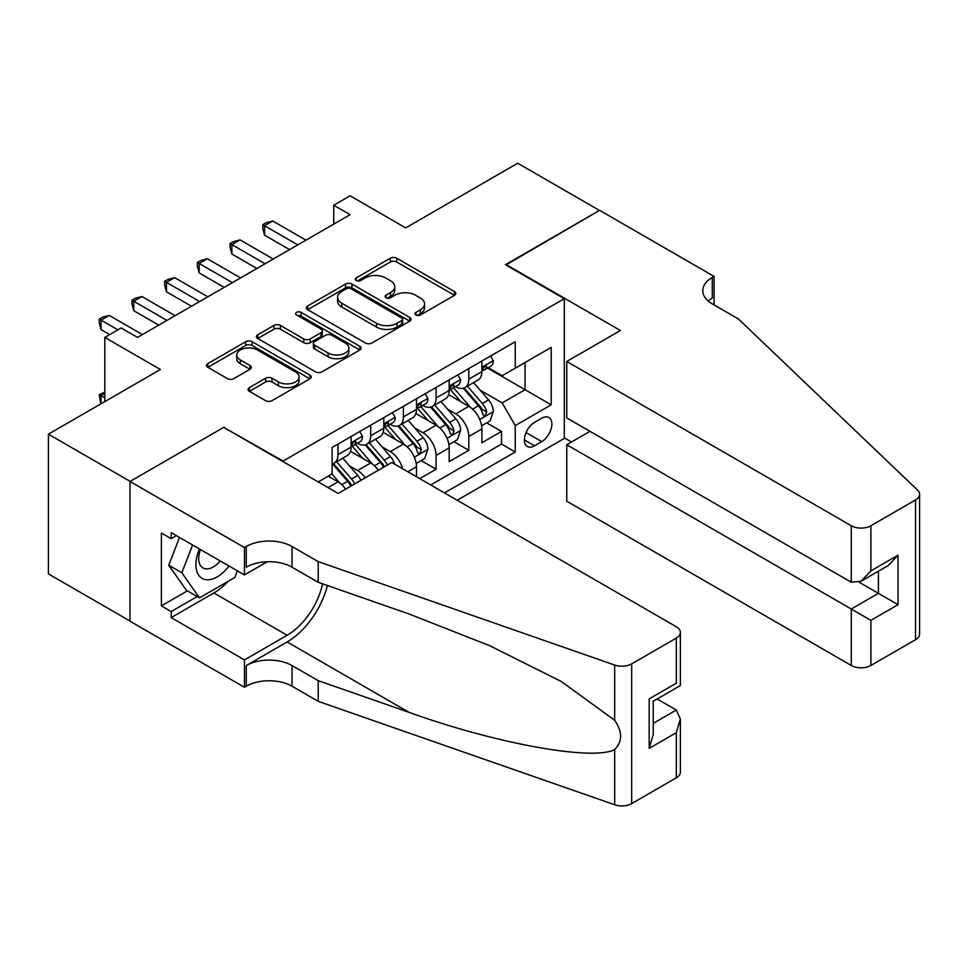 <?xml version="1.0" encoding="UTF-8"?>
<svg xmlns="http://www.w3.org/2000/svg" width="968" height="968" viewBox="0 0 968 968"><rect width="100%" height="100%" fill="white"/><g stroke="black" fill="none" stroke-linecap="round" stroke-linejoin="round"><path stroke-width="1.45" d="M415.913 314.987A3.182 1.839 0 0 0 420.414 314.987L454.512 295.3A4.537 2.626 0 0 0 455.843 293.449A4.537 2.626 0 0 0 454.512 291.586L396.735 258.226A4.537 2.626 0 0 0 390.322 258.226L356.212 277.925A3.182 1.839 0 0 0 355.28 279.22A3.182 1.839 0 0 0 356.212 280.514A3.182 1.839 0 0 0 360.701 280.514L365.118 277.973A14.532 8.385 0 0 1 385.663 277.973L390.479 280.744A14.532 8.385 0 0 1 394.726 286.685A14.532 8.385 0 0 1 390.479 292.614L386.063 295.155A3.182 1.839 0 0 0 385.131 296.462A3.182 1.839 0 0 0 386.063 297.757A3.182 1.839 0 0 0 390.552 297.757L394.968 295.204A14.532 8.385 0 0 1 415.514 295.204L420.33 297.987A14.532 8.385 0 0 1 424.589 303.916A14.532 8.385 0 0 1 420.33 309.845L415.913 312.398A3.182 1.839 0 0 0 414.982 313.692A3.182 1.839 0 0 0 415.913 314.987L415.913 312.398M249.393 387.599A4.537 2.626 0 0 0 248.062 389.451A4.537 2.626 0 0 0 249.393 391.302L265.607 400.655A4.537 2.626 0 0 0 272.02 400.655L309.905 378.791A4.537 2.626 0 0 0 311.236 376.939A4.537 2.626 0 0 0 309.905 375.088L252.128 341.728A4.537 2.626 0 0 0 245.703 341.728L207.83 363.593A4.537 2.626 0 0 0 206.499 365.444A4.537 2.626 0 0 0 207.83 367.296L227.407 378.609A4.537 2.626 0 0 0 233.82 378.609L250.034 369.244A4.537 2.626 0 0 0 251.365 367.392A4.537 2.626 0 0 0 250.034 365.541L240.33 359.939A12.148 7.006 0 0 1 236.773 354.978A12.148 7.006 0 0 1 244.263 348.492A12.148 7.006 0 0 1 257.5 350.017L295.543 371.978A12.148 7.006 0 0 1 299.1 376.939A12.148 7.006 0 0 1 291.598 383.413A12.148 7.006 0 0 1 278.361 381.9L272.02 378.234A4.537 2.626 0 0 0 265.607 378.234L249.393 387.599L249.393 391.302M224.177 427.65L283.043 461.07L564.296 298.701L505.429 264.712L599.458 210.431L517.698 163.229L405.689 227.891L350.089 195.79L333.742 205.24L350.089 214.678L137.517 337.409L121.169 327.958L104.81 337.409L104.81 401.599M224.177 427.094L130.16 481.374L48.4 434.172L160.41 369.498L104.81 337.409M365.444 343.023A4.537 2.626 0 0 0 371.857 343.023L409.742 321.158A4.537 2.626 0 0 0 411.061 319.295A4.537 2.626 0 0 0 409.742 317.444L351.953 284.084A4.537 2.626 0 0 0 345.54 284.084L307.655 305.961A4.537 2.626 0 0 0 306.324 307.812A4.537 2.626 0 0 0 307.655 309.663L365.444 343.023M297.854 315.677A3.182 1.839 0 0 1 301.072 316.125L301.072 312.349L359.818 346.266A4.537 2.626 0 0 1 361.149 348.117A4.537 2.626 0 0 1 359.818 349.968L321.945 371.845A4.537 2.626 0 0 1 315.52 371.845L257.742 338.485L257.742 334.771A4.537 2.626 0 0 0 256.411 336.622A4.537 2.626 0 0 0 257.742 338.485M257.742 334.771L273.956 325.417A4.537 2.626 0 0 1 280.369 325.417L303.807 338.945A4.537 2.626 0 0 0 310.22 338.945L320.977 332.738A4.537 2.626 0 0 0 322.308 330.887A4.537 2.626 0 0 0 320.977 329.023L296.583 314.939A3.182 1.839 0 0 1 295.651 313.644A3.182 1.839 0 0 1 297.612 311.95A3.182 1.839 0 0 1 301.072 312.349M129.99 620.996L48.4 573.891L48.4 434.172M419.749 478.64L436.096 469.202L421.225 460.611M414.812 428.013L423.016 432.756A18.501 10.684 60 0 1 436.096 455.408L449.188 447.857L449.188 461.639L468.802 450.314L468.802 436.532A18.501 10.684 -120 0 0 455.722 413.868L447.506 409.137M453.919 441.723L468.802 450.314M345.649 489.13A18.501 10.684 -120 0 0 337.989 481.846L328.176 476.183M378.355 470.242A18.501 10.684 -120 0 0 370.696 462.97L350.464 451.294M365.275 477.805A18.501 10.684 60 0 0 357.615 470.521L349.4 465.777M416.482 476.752L416.482 466.745A18.501 10.684 -120 0 0 403.402 444.082L383.171 432.406M402.627 468.754A18.501 10.684 60 0 0 390.322 451.632L382.106 446.901M449.188 447.857A18.501 10.684 -120 0 0 436.096 425.206L415.877 413.53M541.729 418.212L534.542 422.375A14.338 8.276 120 0 0 525.176 435.007A14.338 8.276 120 0 0 527.366 446.49A14.338 8.276 120 0 0 534.542 445.788L541.729 441.626A14.338 8.276 120 0 0 551.094 428.993A14.338 8.276 120 0 0 548.904 417.51A14.338 8.276 120 0 0 541.729 418.212M457.199 500.25L564.296 438.419L564.296 298.701M444.445 492.894L515.242 452.02L515.242 425.581L502.162 402.918L480.213 390.249M318.206 481.943L332.109 473.921L332.109 447.482L515.242 341.752L515.242 368.179L551.216 347.415L551.216 404.805L515.242 425.581M357.446 443.235L357.615 443.332A18.501 10.684 60 0 0 366.86 444.239L379.94 436.689A18.501 10.684 -120 0 0 383.776 428.219L383.776 417.644M390.14 424.347L390.322 424.444A18.501 10.684 60 0 0 399.566 425.363L412.646 417.813A18.501 10.684 -120 0 0 416.482 409.343L416.482 398.768M422.847 405.471L423.016 405.568A18.501 10.684 60 0 0 432.272 406.487L445.353 398.925A18.501 10.684 -120 0 0 449.188 390.455L449.188 379.892M430.712 484.956L501.509 444.082L501.509 431.438L481.882 442.763L481.882 428.981A18.501 10.684 -120 0 0 468.802 406.318L448.583 394.641M455.553 386.583L455.722 386.68A18.501 10.684 -120 0 0 464.979 387.599A18.501 10.684 -120 0 0 468.802 379.129L468.802 368.554M464.979 387.599L478.059 380.049A18.501 10.684 -120 0 0 481.882 371.579L481.882 361.004M337.989 444.082L337.989 454.657A18.501 10.684 60 0 1 334.154 463.127A18.501 10.684 60 0 1 332.109 463.878M334.154 463.127L347.246 455.577A18.501 10.684 -120 0 0 351.069 447.107L351.069 436.532M370.696 425.206L370.696 435.781A18.501 10.684 60 0 1 366.86 444.239M403.402 406.318L403.402 416.893A18.501 10.684 60 0 1 399.566 425.363M436.096 387.442L436.096 398.017A18.501 10.684 60 0 1 432.272 406.487M436.096 455.408L436.096 469.202M502.162 402.918L525.055 389.705L525.055 362.516L551.216 347.415M487.606 368.082L551.216 404.805M488.259 367.707L502.162 375.729L515.242 368.179M333.742 205.24L333.742 224.116M486.626 422.847L501.509 431.438M501.509 444.082L515.242 452.02M417.184 315.435L420.33 313.62A14.532 8.385 0 0 0 424.589 307.691L424.589 303.916M394.726 286.685L394.726 290.461A14.532 8.385 0 0 1 390.479 296.389L387.333 298.204M454.452 295.337L396.735 262.013A4.537 2.626 0 0 0 390.322 262.013L357.482 280.962M409.682 321.182L351.953 287.859A4.537 2.626 0 0 0 345.54 287.859L307.715 309.7M401.708 320.602A3.182 1.839 0 0 0 402.64 319.295A3.182 1.839 0 0 0 401.708 318L350.997 288.718A3.182 1.839 0 0 0 346.496 288.718L341.849 291.404A14.532 8.385 0 0 0 337.59 297.333A14.532 8.385 0 0 0 341.849 303.262L376.516 323.288A14.532 8.385 0 0 0 397.061 323.288L401.708 320.602L401.708 324.377A3.182 1.839 0 0 0 402.64 323.07L402.64 319.295M337.59 297.333L337.59 301.108A14.532 8.385 0 0 0 341.849 307.05L341.849 303.262M401.708 324.377L397.061 327.063A14.532 8.385 0 0 1 376.516 327.063L341.849 307.05M257.803 338.51L273.956 329.193L273.956 325.417M322.308 330.887L322.308 334.662A4.537 2.626 0 0 1 320.977 336.513L310.22 342.72A4.537 2.626 0 0 1 303.807 342.72L280.369 329.193A4.537 2.626 0 0 0 273.956 329.193M301.072 316.125L359.757 350.005M328.116 352.981A12.148 7.006 0 0 0 341.353 354.506A12.148 7.006 0 0 0 348.855 348.02A12.148 7.006 0 0 0 345.298 343.071L331.891 335.327A4.537 2.626 0 0 0 325.478 335.327L314.721 341.535A4.537 2.626 0 0 0 313.39 343.398A4.537 2.626 0 0 0 314.721 345.249L328.116 352.981L328.116 356.756A12.148 7.006 0 0 0 341.353 358.281A12.148 7.006 0 0 0 348.855 351.808L348.855 348.02M313.39 343.398L313.39 347.173A4.537 2.626 0 0 0 314.721 349.024L314.721 345.249M328.116 356.756L314.721 349.024M299.1 376.939L299.1 380.714A12.148 7.006 0 0 1 291.598 387.188A12.148 7.006 0 0 1 278.361 385.675L272.02 382.009A4.537 2.626 0 0 0 265.607 382.009L249.454 391.338M236.773 354.978L236.773 358.753A12.148 7.006 0 0 0 240.33 363.714L240.33 359.939M249.974 369.28L240.33 363.714M309.845 378.827L252.128 345.503A4.537 2.626 0 0 0 245.703 345.503L207.878 367.332M481.616 425.738L490.062 420.862L493.329 411.424A12.257 7.078 -120 0 0 488.562 399.917L473.618 382.614M470.617 407.516L453.544 387.744M460.901 401.756L450.991 390.286A29.367 16.952 -120 0 0 450.084 389.257M463.309 388.265L478.422 405.761A12.257 7.078 60 0 1 482.79 414.207L483.685 415.659L485.343 415.429L486.71 411.944A12.257 7.078 -120 0 0 482.342 403.499L467.399 386.196M464.192 387.974L480.43 406.778A6.244 3.606 60 0 1 482.004 409.222L486.71 411.944M490.558 356.006L493.329 360.822A12.257 7.078 60 0 1 490.788 366.243L484.581 369.824A12.257 7.078 -120 0 0 486.71 367.005L486.456 365.916M297.769 244.892L264.567 225.726L272.746 221.006L305.936 240.161M482.294 370.405L482.342 370.405A12.257 7.078 -120 0 0 484.581 369.824M485.137 366.086L486.71 367.005C485.948 365.154 484.641 365.916 482.79 369.268A12.257 7.078 60 0 1 481.882 371.01M289.589 249.611L264.567 235.163L264.567 225.726L262.776 224.685L266.043 222.797L272.746 221.006M264.567 235.163L262.776 228.46L262.776 224.685M199.468 548.953A30.056 17.351 120 0 0 206.523 579.759A30.056 17.351 120 0 0 228.944 565.977M200.473 549.534A20.582 11.882 120 0 0 202.99 567.962A20.582 11.882 120 0 0 206.002 568.881A20.582 11.882 120 0 0 220.196 560.92M237.378 570.842L234.8 577.485L199.493 597.873L186.413 590.311L168.759 565.203L179.528 537.446M199.493 597.873L181.839 572.754L192.608 544.996M168.759 565.203L181.839 572.754M589.972 431.341L566.752 444.748L566.752 501.206L851.271 665.464L851.271 609.017L878.412 593.336L878.412 571.217M566.752 444.748L870.897 620.343L870.897 665.464L915.534 639.691L915.534 499.972A13.879 8.01 0 0 0 919.6 494.309A13.879 8.01 0 0 0 917.604 490.159L738.451 318.992L712.279 303.892A32.38 18.694 180 0 1 702.804 290.678A32.38 18.694 180 0 1 712.279 277.453L714.082 276.412L599.615 210.334L505.925 264.99M505.925 264.433L620.391 330.511L566.752 361.475L851.271 525.745A13.879 8.01 0 0 0 870.897 525.745L915.534 499.972M714.082 276.412L714.082 303.795L713.101 304.363M564.296 437.851L571.495 442.013M566.752 361.475L566.752 417.934L851.271 582.204L851.271 525.745M919.6 494.309L919.6 634.028A13.879 8.01 180 0 1 915.534 639.691M870.897 665.464A13.879 8.01 180 0 1 851.271 665.464M708.201 301.012A32.38 18.694 180 0 1 712.279 298.132L712.279 277.453M859.124 582.204L898.038 604.673L870.897 620.343M870.897 525.745L870.897 570.866L861.084 581.224L851.271 582.204M870.897 570.866L898.038 555.196L888.225 565.554L861.084 581.224M391.786 462.486L676.305 626.756A13.879 8.01 -0 0 1 680.371 632.419A13.879 8.01 -0 0 1 676.305 638.094L631.668 663.866L631.668 803.585A13.879 8.01 180 0 1 614.68 804.771L318.206 701.34L292.046 686.239A32.38 18.694 -0 0 0 246.259 686.239L244.456 687.28L129.99 621.19L129.99 481.471L223.693 427.372L338.159 493.462L391.786 462.486M318.206 701.34L318.206 680.661L409.113 712.387C496.003 743.702 593.069 761.235 614.68 749.522C622.557 741.464 622.557 731.723 614.68 720.301L561.343 681.52L489.578 645.644L409.113 614.014L318.206 582.288L292.046 567.188A32.38 18.694 -0 0 0 246.259 567.188L246.259 546.509L244.456 547.549L129.99 481.471M318.206 582.288L318.206 561.621L292.046 546.509A32.38 18.694 -0 0 0 246.259 546.509M409.113 712.387L287.133 641.965L246.259 665.56A32.38 18.694 -0 0 1 292.046 665.56L318.206 680.661M676.305 777.812L676.305 732.679L680.371 719.006L680.371 772.149A13.879 8.01 180 0 1 676.305 777.812L631.668 803.585M614.68 720.301L614.68 665.052L318.206 561.621M228.303 581.236A52.03 30.044 -60 0 1 213.88 592.961L171.203 617.608L171.203 611.558L197.206 596.542M176.43 535.655L171.203 538.68L161.39 533.017L161.39 605.895L171.203 611.558M171.203 538.68L171.203 532.642L244.456 574.931L244.456 547.549M244.456 687.28L244.456 659.898L287.133 635.262A52.03 30.044 120 0 0 322.562 583.813M171.203 617.608L244.456 659.898M657.151 698.969L676.305 710.028L680.371 719.006M287.133 641.965A60.246 34.775 120 0 0 327.414 585.507M267.301 561.742L244.456 574.931M614.68 665.052A13.879 8.01 -0 0 0 631.668 663.866M161.39 605.895L187.393 590.879M676.305 732.679L649.165 748.361L653.231 734.676L653.231 701.231L680.371 685.562L680.371 632.419M649.165 748.361L649.165 698.884C654.453 701.945 654.453 701.945 649.165 698.884L676.305 683.214C681.605 686.276 681.605 686.276 676.305 683.214L676.305 638.094M448.91 444.627L457.356 439.738L460.623 430.3A12.257 7.078 -120 0 0 455.855 418.793L440.912 401.49M437.923 426.404L420.838 406.62M428.195 420.644L418.285 409.161A29.367 16.952 -120 0 0 417.377 408.145M430.603 407.153L445.716 424.649A12.257 7.078 60 0 1 450.084 433.083L450.979 434.547L452.637 434.305L454.016 430.82A12.257 7.078 -120 0 0 449.636 422.375L434.705 405.084M431.486 406.863L447.736 425.666A6.244 3.606 60 0 1 449.309 428.11L454.016 430.82M416.204 463.503L424.649 458.626L427.929 449.176A12.257 7.078 -120 0 0 423.149 437.669L408.206 420.378M405.217 445.28L388.132 425.509M395.501 439.52L385.591 428.05A29.367 16.952 -120 0 0 384.671 427.021M397.896 426.029L413.009 443.526A12.257 7.078 60 0 1 417.377 451.971L418.273 453.423L419.93 453.193L421.31 449.709A12.257 7.078 -120 0 0 416.942 441.263L401.998 423.96M398.792 425.738L415.03 444.542A6.244 3.606 60 0 1 416.603 446.986L421.31 449.709M394.581 464.108A12.257 7.078 -120 0 0 390.443 456.557L375.499 439.254M372.511 464.156L355.438 444.385M362.794 458.409L352.884 446.926A29.367 16.952 -120 0 0 351.977 445.909M387.369 465.039A12.257 7.078 -120 0 0 384.236 460.139L369.292 442.848M366.086 444.627L382.324 463.43A6.244 3.606 60 0 1 383.897 465.874L384.913 466.455M365.19 444.905L380.315 462.414A12.257 7.078 60 0 1 383.449 467.302M360.882 480.334A12.257 7.078 -120 0 0 357.749 475.433L342.805 458.13M339.804 483.044L331.988 473.981M330.088 477.284L328.817 475.808M354.663 483.927A12.257 7.078 -120 0 0 351.529 479.027L336.586 461.724M333.379 463.503L349.617 482.306A6.244 3.606 60 0 1 351.19 484.75L352.219 485.343M332.496 463.793L347.609 481.29A12.257 7.078 60 0 1 350.743 486.19M457.852 374.882L460.623 379.698A12.257 7.078 60 0 1 458.094 385.119L451.874 388.712A12.257 7.078 -120 0 0 454.016 385.881L453.75 384.792M265.063 263.768L231.872 244.601L240.04 239.882L273.242 259.049M449.588 389.281L449.636 389.281A12.257 7.078 -120 0 0 451.874 388.712M452.431 384.974L454.016 385.881C453.242 384.042 451.935 384.792 450.084 388.156A12.257 7.078 60 0 1 449.188 389.898M256.883 268.487L231.872 254.039L231.872 244.601L230.069 243.561L233.336 241.673L240.04 239.882M231.872 254.039L230.069 247.336L230.069 243.561M425.146 393.77L427.929 398.574A12.257 7.078 60 0 1 425.388 404.007L419.168 407.589A12.257 7.078 -120 0 0 421.31 404.769L421.044 403.68M232.356 282.644L199.166 263.49L207.333 258.758L240.536 277.925M416.893 408.169L416.942 408.157A12.257 7.078 -120 0 0 419.168 407.589M419.725 403.85L421.31 404.769C420.536 402.918 419.229 403.68 417.377 407.032A12.257 7.078 60 0 1 416.482 408.774M224.177 287.363L199.166 272.928L199.166 263.49L197.363 262.449L200.63 260.561L207.333 258.758M199.166 272.928L197.363 266.224L197.363 262.449M392.439 412.646L395.222 417.462A12.257 7.078 60 0 1 392.681 422.883L386.474 426.464A12.257 7.078 -120 0 0 388.604 423.645L388.349 422.556M199.65 301.532L166.46 282.366L174.639 277.647L207.83 296.813M384.187 427.045L384.236 427.045A12.257 7.078 -120 0 0 386.474 426.464M387.019 422.738L388.604 423.645C387.829 421.806 386.522 422.556 384.683 425.908A12.257 7.078 60 0 1 383.776 427.662M191.482 306.251L166.46 291.804L166.46 282.366L164.657 281.325L167.936 279.437L174.639 277.647M166.46 291.804L164.657 285.1L164.657 281.325M359.733 431.522L362.516 436.338A12.257 7.078 60 0 1 359.975 441.759L353.768 445.353A12.257 7.078 -120 0 0 355.897 442.533L355.643 441.444M166.956 320.408L133.753 301.242L141.933 296.523L175.123 315.689M351.481 445.921L351.529 445.921A12.257 7.078 -120 0 0 353.768 445.353M354.312 441.614L355.897 442.533C355.135 440.682 353.816 441.432 351.977 444.796A12.257 7.078 60 0 1 351.069 446.538M158.776 325.127L133.753 310.692L133.753 301.242L131.963 300.213L135.23 298.325L141.933 296.523M133.753 310.692L131.963 303.988L131.963 300.213M104.81 393.48L101.047 395.658L104.81 397.824M100.745 403.946L99.256 394.617L104.81 392.113M99.256 394.617L101.047 395.658L101.047 403.777M117.89 329.846L101.047 320.13L109.227 315.411L142.417 334.577M109.723 334.577L101.047 329.568L101.047 320.13L99.256 319.089L102.523 317.201L109.227 315.411M101.047 329.568L99.256 322.864L99.256 319.089M328.019 487.606L337.989 481.846M357.615 470.521L370.696 462.97M390.322 451.632L403.402 444.082M423.016 432.756L436.096 425.206M455.722 413.868L468.802 406.318M468.802 379.129L481.882 371.579M337.989 454.657L351.069 447.107M370.696 435.781L383.776 428.219M403.402 416.893L416.482 409.343M436.096 398.017L449.188 390.455M468.802 436.532L481.882 428.981M407.818 471.743L416.482 466.745M526.048 432.575L541.729 441.626M524.402 439.932L534.542 445.788M420.33 313.62L420.33 309.845M386.063 297.757L386.063 295.155M390.479 296.389L390.479 292.614M356.212 280.514L356.212 277.925M390.322 262.013L390.322 258.226M396.735 262.013L396.735 258.226M454.512 295.3L454.512 291.586M307.655 309.663L307.655 305.961M345.54 287.859L345.54 284.084M351.953 287.859L351.953 284.084M409.742 321.158L409.742 317.444M376.516 327.063L376.516 323.288M397.061 327.063L397.061 323.288M280.369 329.193L280.369 325.417M303.807 342.72L303.807 338.945M310.22 342.72L310.22 338.945M320.977 336.513L320.977 332.738M359.818 349.968L359.818 346.266M265.607 382.009L265.607 378.234M272.02 382.009L272.02 378.234M278.361 385.675L278.361 381.9M250.034 369.244L250.034 365.541M207.83 367.296L207.83 363.593M245.703 345.503L245.703 341.728M252.128 345.503L252.128 341.728M309.905 378.791L309.905 375.088M479.741 419.459L493.256 411.654M482.342 403.499L488.562 399.917M472.578 409.137L478.422 405.761M493.256 360.677L481.882 367.235M898.038 555.196L898.038 604.673M292.046 567.188L292.046 546.509M292.046 665.56L292.046 686.239M614.68 804.771L614.68 749.522M246.259 665.56L246.259 686.239M213.88 592.961L287.133 635.262M653.231 723.35L676.305 710.028M447.034 438.335L460.55 430.542M449.636 422.375L455.855 418.793M439.871 428.025L445.716 424.649M414.34 457.223L427.844 449.418M416.942 441.263L423.149 437.669M407.165 446.901L413.009 443.526M384.236 460.139L390.443 456.557M374.459 465.777L380.315 462.414M351.529 479.027L357.749 475.433M341.764 484.666L347.609 481.29M460.55 379.553L449.188 386.123M427.844 398.441L416.482 404.999M395.138 417.317L383.776 423.875M362.431 436.205L351.069 442.763"/></g></svg>
